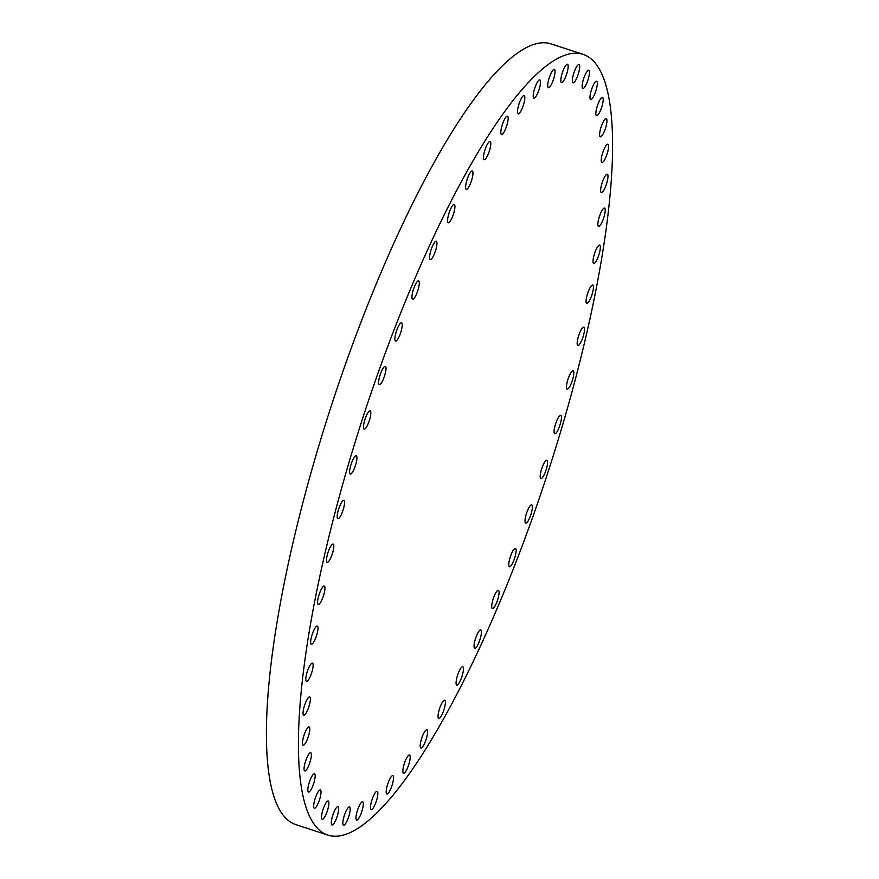 <?xml version="1.0" encoding="UTF-8"?>
<svg xmlns="http://www.w3.org/2000/svg" width="879" height="879" viewBox="0 0 879 879"><rect width="100%" height="100%" fill="white"/><g stroke="black" fill="none" stroke-linecap="round" stroke-linejoin="round"><path stroke-width="1.32" d="M540.453 478.22A9.625 2.263 108.1 0 0 540.871 478.626A9.625 2.263 108.1 0 0 545.65 471.232A9.625 2.263 108.1 0 0 547.265 460.739A9.625 2.263 108.1 0 0 546.859 460.332A9.625 2.263 108.1 0 0 542.068 467.727A9.625 2.263 108.1 0 0 540.453 478.22M554.341 433.314A9.625 2.263 108.1 0 0 554.748 433.721A9.625 2.263 108.1 0 0 559.538 426.326A9.625 2.263 108.1 0 0 561.154 415.833A9.625 2.263 108.1 0 0 560.736 415.426A9.625 2.263 108.1 0 0 555.957 422.821A9.625 2.263 108.1 0 0 554.341 433.314M566.724 388.705A9.625 2.263 108.1 0 0 567.142 389.111A9.625 2.263 108.1 0 0 571.921 381.717A9.625 2.263 108.1 0 0 573.547 371.224A9.625 2.263 108.1 0 0 573.13 370.817A9.625 2.263 108.1 0 0 568.35 378.201A9.625 2.263 108.1 0 0 566.724 388.705M577.448 345.029A9.625 2.263 108.1 0 0 577.866 345.436A9.625 2.263 108.1 0 0 582.645 338.052A9.625 2.263 108.1 0 0 584.26 327.548A9.625 2.263 108.1 0 0 583.854 327.142A9.625 2.263 108.1 0 0 579.063 334.536A9.625 2.263 108.1 0 0 577.448 345.029M586.337 302.947A9.625 2.263 108.1 0 0 586.754 303.354A9.625 2.263 108.1 0 0 591.534 295.959A9.625 2.263 108.1 0 0 593.16 285.466A9.625 2.263 108.1 0 0 592.743 285.06A9.625 2.263 108.1 0 0 587.963 292.454A9.625 2.263 108.1 0 0 586.337 302.947M593.27 263.052A9.625 2.263 108.1 0 0 593.688 263.458A9.625 2.263 108.1 0 0 598.467 256.064A9.625 2.263 108.1 0 0 600.093 245.571A9.625 2.263 108.1 0 0 599.676 245.164A9.625 2.263 108.1 0 0 594.896 252.559A9.625 2.263 108.1 0 0 593.27 263.052M598.149 225.936A9.625 2.263 108.1 0 0 598.566 226.342A9.625 2.263 108.1 0 0 603.346 218.948A9.625 2.263 108.1 0 0 604.972 208.455A9.625 2.263 108.1 0 0 604.554 208.048A9.625 2.263 108.1 0 0 599.775 215.443A9.625 2.263 108.1 0 0 598.149 225.936M600.895 192.138A9.625 2.263 108.1 0 0 601.313 192.545A9.625 2.263 108.1 0 0 606.092 185.15A9.625 2.263 108.1 0 0 607.719 174.657A9.625 2.263 108.1 0 0 607.301 174.251A9.625 2.263 108.1 0 0 602.511 181.645A9.625 2.263 108.1 0 0 600.895 192.138M601.478 162.154A9.625 2.263 108.1 0 0 601.884 162.56A9.625 2.263 108.1 0 0 606.675 155.165A9.625 2.263 108.1 0 0 608.29 144.672A9.625 2.263 108.1 0 0 607.872 144.266A9.625 2.263 108.1 0 0 603.093 151.66A9.625 2.263 108.1 0 0 601.478 162.154M599.874 136.421A9.625 2.263 108.1 0 0 600.28 136.827A9.625 2.263 108.1 0 0 605.071 129.433A9.625 2.263 108.1 0 0 606.686 118.929A9.625 2.263 108.1 0 0 606.279 118.533A9.625 2.263 108.1 0 0 601.489 125.917A9.625 2.263 108.1 0 0 599.874 136.421M596.116 115.303A9.625 2.263 108.1 0 0 596.522 115.709A9.625 2.263 108.1 0 0 601.313 108.315A9.625 2.263 108.1 0 0 602.928 97.822A9.625 2.263 108.1 0 0 602.522 97.415A9.625 2.263 108.1 0 0 597.731 104.81A9.625 2.263 108.1 0 0 596.116 115.303M592.259 87.592A9.625 2.263 108.1 0 0 590.666 99.525A9.625 2.263 108.1 0 0 595.072 93.163A9.625 2.263 108.1 0 0 596.665 81.231A9.625 2.263 108.1 0 0 592.259 87.592M584.392 76.583A9.625 2.263 108.1 0 0 582.799 88.515A9.625 2.263 108.1 0 0 587.194 82.143A9.625 2.263 108.1 0 0 588.787 70.21A9.625 2.263 108.1 0 0 584.392 76.583M574.613 70.891A9.625 2.263 108.1 0 0 573.031 82.824A9.625 2.263 108.1 0 0 577.426 76.462A9.625 2.263 108.1 0 0 579.019 64.53A9.625 2.263 108.1 0 0 574.613 70.891M563.087 70.617A9.625 2.263 108.1 0 0 561.494 82.549A9.625 2.263 108.1 0 0 565.9 76.187A9.625 2.263 108.1 0 0 567.493 64.255A9.625 2.263 108.1 0 0 563.087 70.617M549.968 75.748A9.625 2.263 108.1 0 0 548.375 87.68A9.625 2.263 108.1 0 0 552.781 81.318A9.625 2.263 108.1 0 0 554.374 69.386A9.625 2.263 108.1 0 0 549.968 75.748M535.454 86.23A9.625 2.263 108.1 0 0 533.861 98.162A9.625 2.263 108.1 0 0 538.267 91.801A9.625 2.263 108.1 0 0 539.849 79.868A9.625 2.263 108.1 0 0 535.454 86.23M519.753 101.898A9.625 2.263 108.1 0 0 518.16 113.83A9.625 2.263 108.1 0 0 522.565 107.469A9.625 2.263 108.1 0 0 524.148 95.536A9.625 2.263 108.1 0 0 519.753 101.898M503.096 122.522A9.625 2.263 108.1 0 0 501.502 134.454A9.625 2.263 108.1 0 0 505.897 128.092A9.625 2.263 108.1 0 0 507.491 116.16A9.625 2.263 108.1 0 0 503.096 122.522M485.713 147.804A9.625 2.263 108.1 0 0 484.131 159.736A9.625 2.263 108.1 0 0 488.526 153.375A9.625 2.263 108.1 0 0 490.119 141.442A9.625 2.263 108.1 0 0 485.713 147.804M467.881 177.371A9.625 2.263 108.1 0 0 466.288 189.304A9.625 2.263 108.1 0 0 470.694 182.942A9.625 2.263 108.1 0 0 472.287 171.009A9.625 2.263 108.1 0 0 467.881 177.371M449.85 210.806A9.625 2.263 108.1 0 0 448.257 222.739A9.625 2.263 108.1 0 0 452.652 216.377A9.625 2.263 108.1 0 0 454.245 204.444A9.625 2.263 108.1 0 0 449.85 210.806M431.875 247.603A9.625 2.263 108.1 0 0 430.281 259.536A9.625 2.263 108.1 0 0 434.676 253.174A9.625 2.263 108.1 0 0 436.27 241.242A9.625 2.263 108.1 0 0 431.875 247.603M414.218 287.246A9.625 2.263 108.1 0 0 412.636 299.179A9.625 2.263 108.1 0 0 417.031 292.806A9.625 2.263 108.1 0 0 418.624 280.873A9.625 2.263 108.1 0 0 414.218 287.246M397.154 329.131A9.625 2.263 108.1 0 0 395.561 341.063A9.625 2.263 108.1 0 0 399.967 334.701A9.625 2.263 108.1 0 0 401.549 322.769A9.625 2.263 108.1 0 0 397.154 329.131M380.915 372.674A9.625 2.263 108.1 0 0 379.321 384.606A9.625 2.263 108.1 0 0 383.727 378.234A9.625 2.263 108.1 0 0 385.31 366.301A9.625 2.263 108.1 0 0 380.915 372.674M365.741 417.217A9.625 2.263 108.1 0 0 364.148 429.15A9.625 2.263 108.1 0 0 368.554 422.788A9.625 2.263 108.1 0 0 370.147 410.856A9.625 2.263 108.1 0 0 365.741 417.217M351.864 462.123A9.625 2.263 108.1 0 0 350.271 474.056A9.625 2.263 108.1 0 0 354.666 467.694A9.625 2.263 108.1 0 0 356.259 455.761A9.625 2.263 108.1 0 0 351.864 462.123M339.47 506.733A9.625 2.263 108.1 0 0 337.877 518.665A9.625 2.263 108.1 0 0 342.283 512.303A9.625 2.263 108.1 0 0 343.865 500.371A9.625 2.263 108.1 0 0 339.47 506.733M328.746 550.408A9.625 2.263 108.1 0 0 327.164 562.34A9.625 2.263 108.1 0 0 331.559 555.967A9.625 2.263 108.1 0 0 333.152 544.046A9.625 2.263 108.1 0 0 328.746 550.408M319.857 592.49A9.625 2.263 108.1 0 0 318.264 604.422A9.625 2.263 108.1 0 0 322.67 598.061A9.625 2.263 108.1 0 0 324.252 586.128A9.625 2.263 108.1 0 0 319.857 592.49M312.924 632.386A9.625 2.263 108.1 0 0 311.331 644.318A9.625 2.263 108.1 0 0 315.737 637.956A9.625 2.263 108.1 0 0 317.319 626.024A9.625 2.263 108.1 0 0 312.924 632.386M308.046 669.501A9.625 2.263 108.1 0 0 306.452 681.434A9.625 2.263 108.1 0 0 310.858 675.072A9.625 2.263 108.1 0 0 312.452 663.14A9.625 2.263 108.1 0 0 308.046 669.501M305.299 703.299A9.625 2.263 108.1 0 0 303.705 715.231A9.625 2.263 108.1 0 0 308.111 708.87A9.625 2.263 108.1 0 0 309.705 696.937A9.625 2.263 108.1 0 0 305.299 703.299M304.727 733.284A9.625 2.263 108.1 0 0 303.134 745.216A9.625 2.263 108.1 0 0 307.529 738.854A9.625 2.263 108.1 0 0 309.122 726.922A9.625 2.263 108.1 0 0 304.727 733.284M306.332 759.027A9.625 2.263 108.1 0 0 304.738 770.949A9.625 2.263 108.1 0 0 309.133 764.587A9.625 2.263 108.1 0 0 310.726 752.655A9.625 2.263 108.1 0 0 306.332 759.027M310.078 780.134A9.625 2.263 108.1 0 0 308.496 792.067A9.625 2.263 108.1 0 0 312.891 785.705A9.625 2.263 108.1 0 0 314.484 773.773A9.625 2.263 108.1 0 0 310.078 780.134M313.935 807.845A9.625 2.263 108.1 0 0 314.352 808.251A9.625 2.263 108.1 0 0 319.132 800.857A9.625 2.263 108.1 0 0 320.758 790.364A9.625 2.263 108.1 0 0 320.341 789.957A9.625 2.263 108.1 0 0 315.561 797.352A9.625 2.263 108.1 0 0 313.935 807.845M321.813 818.865A9.625 2.263 108.1 0 0 322.219 819.272A9.625 2.263 108.1 0 0 327.01 811.877A9.625 2.263 108.1 0 0 328.625 801.373A9.625 2.263 108.1 0 0 328.208 800.967A9.625 2.263 108.1 0 0 323.428 808.361A9.625 2.263 108.1 0 0 321.813 818.865M331.581 824.546A9.625 2.263 108.1 0 0 331.998 824.952A9.625 2.263 108.1 0 0 336.778 817.558A9.625 2.263 108.1 0 0 338.393 807.065A9.625 2.263 108.1 0 0 337.986 806.658A9.625 2.263 108.1 0 0 333.196 814.053A9.625 2.263 108.1 0 0 331.581 824.546M343.107 824.821A9.625 2.263 108.1 0 0 343.524 825.227A9.625 2.263 108.1 0 0 348.304 817.844A9.625 2.263 108.1 0 0 349.93 807.34A9.625 2.263 108.1 0 0 349.512 806.933A9.625 2.263 108.1 0 0 344.733 814.328A9.625 2.263 108.1 0 0 343.107 824.821M356.226 819.689A9.625 2.263 108.1 0 0 356.643 820.096A9.625 2.263 108.1 0 0 361.423 812.701A9.625 2.263 108.1 0 0 363.049 802.197A9.625 2.263 108.1 0 0 362.631 801.802A9.625 2.263 108.1 0 0 357.852 809.185A9.625 2.263 108.1 0 0 356.226 819.689M370.74 809.207A9.625 2.263 108.1 0 0 371.158 809.614A9.625 2.263 108.1 0 0 375.937 802.219A9.625 2.263 108.1 0 0 377.563 791.726A9.625 2.263 108.1 0 0 377.146 791.32A9.625 2.263 108.1 0 0 372.366 798.714A9.625 2.263 108.1 0 0 370.74 809.207M386.441 793.539A9.625 2.263 108.1 0 0 386.859 793.946A9.625 2.263 108.1 0 0 391.638 786.551A9.625 2.263 108.1 0 0 393.265 776.058A9.625 2.263 108.1 0 0 392.847 775.652A9.625 2.263 108.1 0 0 388.068 783.046A9.625 2.263 108.1 0 0 386.441 793.539M403.109 772.916A9.625 2.263 108.1 0 0 403.516 773.322A9.625 2.263 108.1 0 0 408.306 765.928A9.625 2.263 108.1 0 0 409.922 755.435A9.625 2.263 108.1 0 0 409.515 755.028A9.625 2.263 108.1 0 0 404.725 762.423A9.625 2.263 108.1 0 0 403.109 772.916M420.481 747.633A9.625 2.263 108.1 0 0 420.898 748.04A9.625 2.263 108.1 0 0 425.678 740.645A9.625 2.263 108.1 0 0 427.293 730.152A9.625 2.263 108.1 0 0 426.886 729.746A9.625 2.263 108.1 0 0 422.096 737.14A9.625 2.263 108.1 0 0 420.481 747.633M438.313 718.066A9.625 2.263 108.1 0 0 438.731 718.473A9.625 2.263 108.1 0 0 443.51 711.078A9.625 2.263 108.1 0 0 445.137 700.574A9.625 2.263 108.1 0 0 444.719 700.178A9.625 2.263 108.1 0 0 439.939 707.562A9.625 2.263 108.1 0 0 438.313 718.066M456.355 684.631A9.625 2.263 108.1 0 0 456.761 685.038A9.625 2.263 108.1 0 0 461.552 677.643A9.625 2.263 108.1 0 0 463.167 667.15A9.625 2.263 108.1 0 0 462.761 666.743A9.625 2.263 108.1 0 0 457.97 674.138A9.625 2.263 108.1 0 0 456.355 684.631M474.33 647.834A9.625 2.263 108.1 0 0 474.737 648.241A9.625 2.263 108.1 0 0 479.527 640.846A9.625 2.263 108.1 0 0 481.143 630.353A9.625 2.263 108.1 0 0 480.725 629.946A9.625 2.263 108.1 0 0 475.946 637.33A9.625 2.263 108.1 0 0 474.33 647.834M491.976 608.202A9.625 2.263 108.1 0 0 492.394 608.609A9.625 2.263 108.1 0 0 497.173 601.214A9.625 2.263 108.1 0 0 498.789 590.71A9.625 2.263 108.1 0 0 498.382 590.303A9.625 2.263 108.1 0 0 493.591 597.698A9.625 2.263 108.1 0 0 491.976 608.202M525.279 522.774A9.625 2.263 108.1 0 0 525.697 523.181A9.625 2.263 108.1 0 0 530.476 515.786A9.625 2.263 108.1 0 0 532.103 505.282A9.625 2.263 108.1 0 0 531.685 504.876A9.625 2.263 108.1 0 0 526.906 512.27A9.625 2.263 108.1 0 0 525.279 522.774M511.051 554.781A9.625 2.263 108.1 0 0 509.457 566.713A9.625 2.263 108.1 0 0 513.863 560.352A9.625 2.263 108.1 0 0 515.446 548.419A9.625 2.263 108.1 0 0 511.051 554.781M395.561 325.977A410.702 96.503 -71.9 0 1 583.304 54.432A410.702 96.503 -71.9 0 1 515.446 563.505A410.702 96.503 -71.9 0 1 327.702 835.05A410.702 96.503 -71.9 0 1 395.561 325.977M327.702 835.05L295.696 824.568A410.702 96.503 -71.9 0 1 363.554 315.495A410.702 96.503 -71.9 0 1 551.298 43.95L583.304 54.432"/></g></svg>
